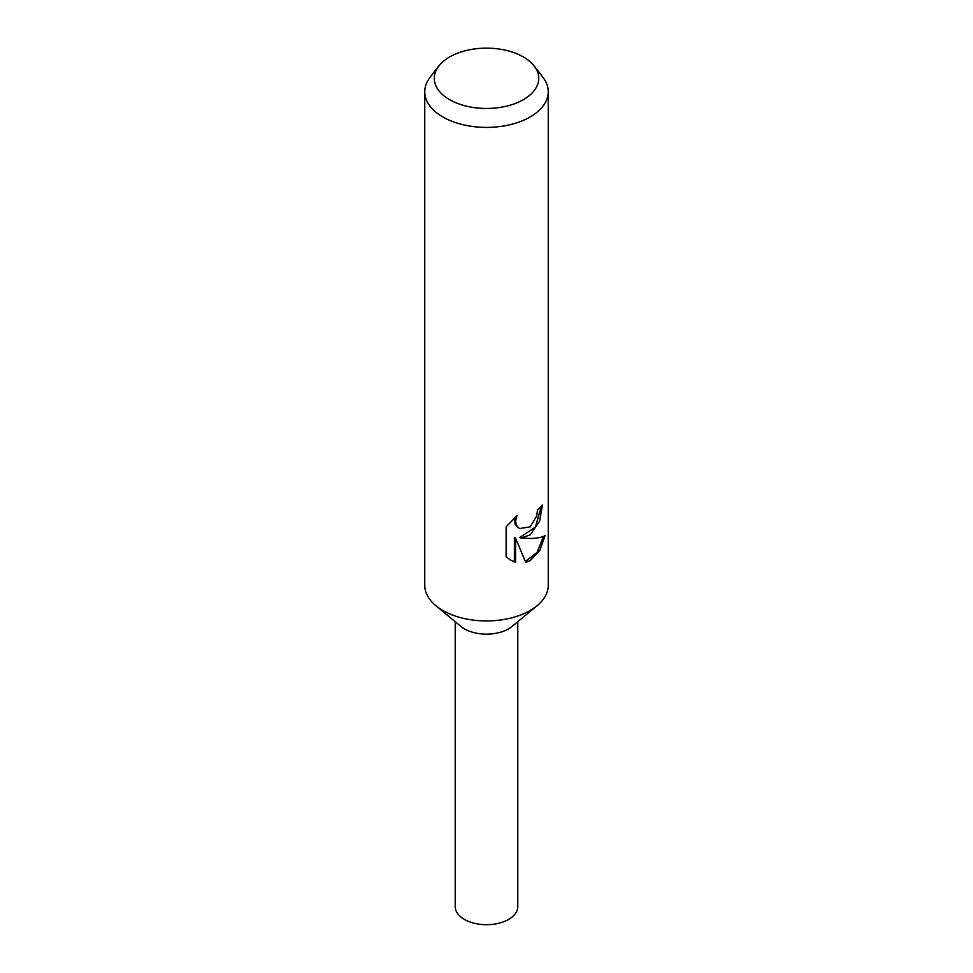 <?xml version="1.0" encoding="UTF-8"?>
<svg xmlns="http://www.w3.org/2000/svg" width="973" height="973" viewBox="0 0 973 973"><rect width="100%" height="100%" fill="white"/><g stroke="black" fill="none" stroke-linecap="round" stroke-linejoin="round"><path stroke-width="1.46" d="M534.189 65.994L542.861 77.195A61.749 35.648 180 0 1 548.249 91.754L548.249 585.296A61.749 35.648 180 0 1 537.169 605.668A61.749 35.648 180 0 1 530.163 610.497A61.749 35.648 180 0 1 435.831 605.668A61.749 35.648 180 0 1 424.751 585.296L424.751 91.754A61.749 35.648 180 0 1 430.139 77.195L438.811 65.994A52.238 30.163 180 0 1 449.562 56.981A52.238 30.163 180 0 1 534.189 65.994A52.238 30.163 180 0 1 523.438 99.635A52.238 30.163 180 0 1 456.872 103.15A52.238 30.163 180 0 1 438.811 65.994M537.169 605.668L512.175 626.381A31.282 18.061 180 0 1 508.624 628.838A31.282 18.061 180 0 1 460.825 626.381L435.831 605.668M530.151 534.87L521.017 538.057L530.163 538.458C536.974 538.385 541.937 537.449 545.038 535.661L539.796 550.487L530.163 560.606L525.736 562.406L515.556 538.093L515.556 562.272L510.643 560.193L506.13 556.738L506.118 526.916L516.943 515.471L515.52 521.333L516.554 525.639L519.4 528.582L530.163 526.867L536.658 516.055L537.57 509.828A61.749 35.648 0 0 0 542.545 504.756L539.601 521.236L530.151 534.87M548.249 91.754A61.749 35.648 180 0 1 530.163 116.955A61.749 35.648 180 0 1 462.868 124.69A61.749 35.648 180 0 1 424.751 91.754M541.329 506.179L535.442 527.062L519.898 537.412L521.017 538.057M519.4 528.582L515.422 524.982L514.376 520.677L514.875 517.32M510.059 559.852L514.413 561.616L514.413 537.437L515.556 538.093M525.396 561.555L537.072 552.421L543.506 536.415M514.413 561.616L515.556 562.272M517.782 621.735L517.782 906.641A31.282 18.061 180 0 1 508.624 919.412A31.282 18.061 180 0 1 474.532 923.316A31.282 18.061 180 0 1 455.218 906.641L455.218 621.735"/></g></svg>
